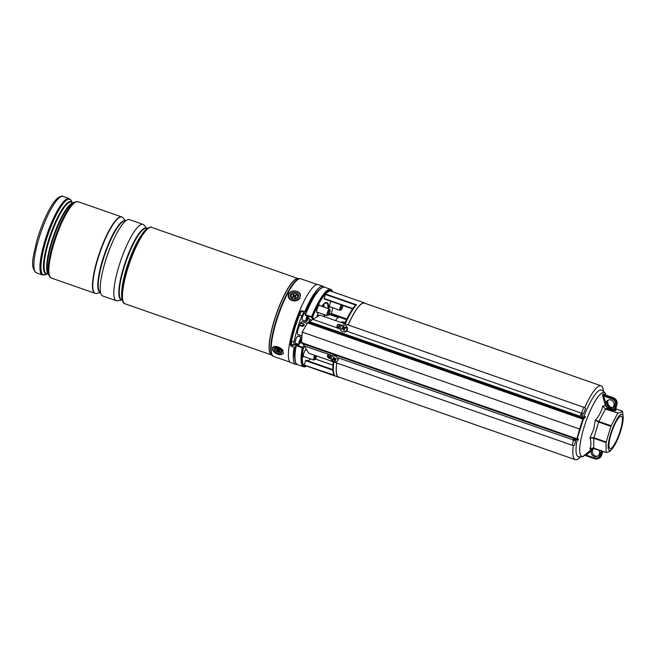 <?xml version="1.0" encoding="UTF-8"?>
<svg xmlns="http://www.w3.org/2000/svg" width="656" height="656" viewBox="0 0 656 656"><rect width="100%" height="100%" fill="white"/><g stroke="black" fill="none" stroke-linecap="round" stroke-linejoin="round"><path stroke-width="0.98" d="M574.533 438.807A39.13 8.766 109.3 0 0 574.213 440.422M573.369 445.49A39.13 8.766 109.3 0 0 575.271 459.676A39.13 8.766 109.3 0 0 580.437 456.961M336.774 363.022A39.13 8.766 109.3 0 0 338.701 377.036L575.271 459.676M603.43 391.132A39.13 8.766 109.3 0 0 601.085 385.794A39.13 8.766 109.3 0 0 584.693 407.663M582.364 413.231A39.13 8.766 109.3 0 0 581.569 415.273M601.085 385.794L364.515 303.146A39.13 8.766 109.3 0 0 348.147 324.966M335.569 320.579A17.589 3.936 -70.7 0 1 339.513 317.233L346.507 319.677M342.998 321.907L344.523 322.44M332.362 291.682A39.942 8.946 109.3 0 0 312.535 317.307A0.443 0.426 144.3 0 1 311.969 317.57L312.371 317.176L311.567 316.774L311.305 317.233L305.401 315.167L305.499 314.642L311.567 316.774A41.008 9.184 -70.7 0 1 330.649 289.337L324.581 287.213A41.008 9.184 109.3 0 0 305.499 314.642L305.155 314.626A0.443 0.426 -35.7 0 0 305.204 315.019L305.204 315.019A0.443 0.426 -35.7 0 0 305.401 315.167L307.344 316.192L309.657 319.406L308.935 321.817M305.417 314.987L305.729 315.626M330.649 289.337A41.008 9.184 -70.7 0 1 332.28 291.067L332.592 291.764A40.254 9.012 -70.7 0 0 312.371 317.176L313.42 318.537M306.081 349.41A4.002 0.894 109.3 0 0 303.761 353.641A4.002 0.894 109.3 0 0 303.523 356.971A4.002 0.894 109.3 0 0 304.089 356.659M319.743 305.581A4.002 0.894 109.3 0 0 319.497 304.983A4.002 0.894 109.3 0 0 317.086 309.214A4.002 0.894 109.3 0 0 316.856 312.535A4.002 0.894 109.3 0 0 317.422 312.223M330.952 301.301A4.002 0.894 109.3 0 0 329.935 303.908A4.002 0.894 109.3 0 0 329.706 307.238A4.002 0.894 109.3 0 0 330.263 306.918M301.432 341.497L298.783 344.72L297.168 344.154L296.02 345.138L296.2 345.63A41.008 9.184 109.3 0 0 297.537 364.638C294.405 362.965 293.872 356.536 295.93 345.343A0.443 0.443 0 0 1 296.02 345.138L296.668 344.359M339.578 377.339A39.352 8.815 -70.7 0 1 338.627 377.241A39.352 8.815 -70.7 0 1 336.717 362.998M333.879 362.005A39.352 8.815 109.3 0 0 335.134 375.872L304.294 365.097A39.352 8.815 109.3 0 0 304.958 365.482L338.627 377.241M329.107 314.068L329.697 313.822A2.198 0.492 -70.7 0 1 329.935 314.24L329.271 315.077L328.615 314.847M310.567 358.922A34.292 7.683 -70.7 0 1 307.582 360.775M348.098 324.95A39.352 8.815 -70.7 0 1 364.588 302.941A39.352 8.815 -70.7 0 1 365.392 303.457M364.588 302.941L330.911 291.174A39.352 8.815 109.3 0 0 325.622 294.019L356.462 304.794A39.352 8.815 109.3 0 0 345.269 323.949L343.883 322.867L345.4 322.342M304.515 346.261L303.228 347.664A40.254 9.012 -70.7 0 0 306.631 366.064L305.958 366.417A41.008 9.184 -70.7 0 1 303.605 366.753A41.008 9.184 -70.7 0 1 302.268 347.754L296.2 345.63L296.438 345.048L302.334 347.114L302.268 347.746L303.228 347.664L303.129 347.04L303.457 347.557A39.942 8.946 109.3 0 0 306.401 365.982M329.935 314.24L339.136 317.184M331.313 313.552L346.852 318.972L331.296 313.535L330.083 314.027M352.641 308.82L324.179 298.562L352.813 308.566M355.281 305.499L355.634 305.007L325.409 294.454L324.179 298.562M325.409 294.454L325.622 294.019M304.294 365.097L334.412 375.24M332.895 370.173L305.557 360.628L304.327 364.736M305.557 360.628L305.827 360.16L332.863 369.607L305.827 360.16M309.657 319.406L311.428 320.021M335.134 375.872L334.552 375.289M355.634 305.007L356.462 304.794M296.545 344.564L297.168 344.154L296.545 344.564M329.632 360.447L333.904 361.841L333.199 362.727A1.32 1.255 -36.9 0 0 332.961 362.014A1.32 1.255 -36.9 0 0 332.961 362.005L333.166 362.809C332.239 372.534 333.773 374.478 334.289 375.084L334.822 375.675M345.548 321.776L345.269 323.949L340.907 322.408L342.038 321.94M345.064 322.44L343.104 321.948L341.063 322.35M345.359 322.162A1.32 1.263 67.6 0 1 344.835 322.572L344.835 322.572A1.32 1.263 67.6 0 1 343.957 322.596M345.335 322.285A1.32 1.255 -36.9 0 1 343.883 322.867L342.268 322.301M590.564 450.352L591.351 450.926L586.169 455.059L585.447 454.428L592.573 448.532L589.842 448.991C591.253 445.736 591.302 442.046 589.982 437.913L593.672 429.377L595.312 420.135C599.125 415.945 601.593 411.255 602.716 406.064L605.439 405.67L602.839 396.47L602.634 394.231L603.881 394.445A0.877 0.845 63.2 0 1 603.34 393.944M585.447 454.428L584.266 455.461A0.877 0.836 71.3 0 1 584.455 455.371L584.455 455.371A0.877 0.836 71.3 0 1 584.98 455.371L586.169 455.059L594.59 457.995A4.395 4.207 -112.4 0 0 599.879 455.28L601.216 450.82M584.972 455.166L584.266 455.461M606.972 405.039L607.858 403.94L608.12 404.859M610.597 450.631L609.014 451.804L606.07 452.501L606.095 442.579L593.828 438.29L593.705 448.04L606.07 452.501M610.26 450.41A19.213 4.305 -70.7 0 1 610.465 434.502A19.213 4.305 -70.7 0 1 621.101 414.28A19.213 4.305 -70.7 0 1 623.2 417.257A19.213 4.305 -70.7 0 1 619.748 433.764A19.213 4.305 -70.7 0 1 612.171 448.827A19.213 4.305 -70.7 0 1 610.26 450.41M614.828 409.623L615.976 410.385L615.254 410.681A0.877 0.845 67.6 0 1 614.697 409.574L615.41 409.278L616.853 404.481L616.132 404.777L614.697 409.574L610.859 408.409A4.395 4.207 -112.4 0 0 611.097 400.004A4.395 4.207 -112.4 0 0 607.932 407.958A4.395 4.207 -112.4 0 0 610.859 408.409L610.367 409.336L607.743 408.376L605.636 408.77L617.903 413.059L620.847 412.362L622.429 411.189L615.582 408.795M617.903 413.059L605.39 409.082L598.871 421.472L611.138 425.752L617.657 413.37M611.138 425.752L610.892 426.367L598.625 422.087L593.934 437.732L606.201 442.021L610.892 426.367M606.201 442.021L606.095 442.579M620.346 430.418A17.146 3.838 -70.7 0 1 610.031 448.532A17.146 3.838 -70.7 0 1 611.023 434.272A17.146 3.838 -70.7 0 1 621.339 416.158A17.146 3.838 -70.7 0 1 620.346 430.418M612.425 407.696L610.154 406.9L609.309 407.737M622.519 411.361L623.2 417.257M610.228 406.925L607.858 403.94L608.35 405.351M607.932 407.958L607.743 408.376L605.439 405.67L605.931 405.638M602.716 406.064L605.39 409.082L602.716 406.064M595.312 420.135L598.871 421.472L598.625 422.087L595.312 420.135M589.982 437.913L593.934 437.732L593.828 438.29L589.982 437.913M593.729 448.187L592.196 448.048L589.842 448.991L593.705 448.04L606.005 452.492M598.903 450.008A4.395 4.207 67.6 0 1 594.156 456.478A4.395 4.207 67.6 0 1 593.032 448.638L592.573 448.532L593.18 448.073M593.032 448.638A4.395 4.207 67.6 0 1 593.819 448.237M597.649 456.109A4.395 4.207 67.6 0 1 594.008 448.302M594.59 457.995L594.541 458.733L584.955 455.379L594.508 458.7M608.801 399.873A4.395 4.207 -112.4 0 0 612.114 407.901M603.823 394.445L603.167 394.764L605.816 402.718L604.766 402.997M603.938 394.469L613.524 397.815L612.77 398.118L603.167 394.764A0.877 0.836 71.3 0 1 602.634 394.231M615.254 410.681L613.155 410.312L615.082 404.588A4.395 4.207 -112.4 0 0 612.278 399.045L603.856 396.101L602.839 396.47M605.972 452.46L592.196 448.048M347.254 329.935L346.483 326.86M338.488 359.16L337.52 360.775M579.871 428.934L579.633 429.032A1978.504 443.03 -70.7 0 0 576.903 438.798L577.436 438.864A0.443 0.426 87.3 0 1 577.46 439.192L577.469 438.725A1978.061 442.931 109.3 0 0 577.436 438.864L577.428 439.192A0.443 0.426 87.3 0 1 576.886 439.471L576.903 438.798L301.571 342.621L302.211 332.116L579.633 429.032A1978.504 443.03 -70.7 0 1 582.815 419.086L307.484 322.9L318.644 315.708M575.419 439.118A1.755 0.959 -169.4 0 1 575.656 439.75L574.705 444.817A1.755 0.959 -169.4 0 1 572.344 445.309L308.673 353.199L302.744 343.424M301.571 342.621L301.883 343.4L577.731 439.463A0.443 0.426 87.3 0 0 577.846 438.602A5.273 1.181 -70.7 0 1 577.952 438.618L578.51 440.053L573.475 438.438A4.395 0.984 -70.7 0 1 573.344 439.987L338.488 357.938M340.275 329.148L337.266 327.975L337.66 324.261M583.332 419.209A1978.061 442.931 109.3 0 0 583.282 419.348L583.594 418.758L582.815 419.086L584.119 417.634A4.395 0.984 109.3 0 0 584.947 416.593L580.494 415.035A4.395 0.984 109.3 0 0 581.396 413.165L346.532 331.124M582.126 413.838L583.389 413.993L585.636 408.393L583.758 407.278L320.087 315.167L318.709 315.684M342.235 325.376L337.594 324.285L336.684 327.68L312.469 319.226M583.389 413.993L581.396 413.165M320.087 315.167L318.586 315.733M584.947 416.593L580.494 415.035M337.389 328.139L336.684 327.68M307.484 322.9L302.211 332.116M332.559 355.691L304.425 346.04M331.395 359.045L328.787 358.135C326.959 356.7 326.909 355.486 328.64 354.502L328.189 354.609M575.656 439.75A1.755 0.959 -169.4 0 1 573.295 440.25L573.344 439.987M330.05 358.479L328.918 358.086L328.254 354.584M572.344 445.309L573.459 440.037M583.758 407.278L581.569 412.993M574.262 440.176A1.32 0.722 10.6 0 0 575.23 439.668M582.331 413.313L582.979 413.829L582.159 413.756M335.987 361.866A3.518 2.829 -142.6 0 0 337.356 360.997A3.518 2.829 -142.6 0 0 336.995 357.299A3.518 2.829 -142.6 0 0 333.133 355.847A3.518 2.829 -142.6 0 0 331.764 356.716A3.518 2.829 -142.6 0 0 332.125 360.415A3.518 2.829 -142.6 0 0 335.987 361.866M335.913 358.414L335.282 359.496A7.478 2.567 -32.7 0 0 336.225 359.07L335.88 358.34A7.478 2.173 161.9 0 1 334.839 358.57L334.347 358.315A7.478 3.387 -111.4 0 1 333.888 357.307A7.249 0.91 170.1 0 0 333.519 357.397A7.249 0.91 170.1 0 0 333.166 357.487A7.478 4.026 83.6 0 0 333.437 358.545L334.142 357.897M335.282 359.496L335.109 359.923L335.282 359.496M334.043 358.283L334.986 359.045L334.199 360.152A7.478 4.436 72.4 0 0 334.814 360.964A7.249 4.92 -46.4 0 0 335.167 360.882A7.249 4.92 -46.4 0 0 335.528 360.775A7.478 2.977 -101.1 0 1 335.109 359.923M334.199 360.152L333.699 359.898L334.494 358.783M333.264 358.963L333.437 358.545L333.264 358.963A7.478 1.517 153 0 1 332.469 359.193A7.249 6.052 95.5 0 0 332.822 359.931A7.478 3.214 -23.6 0 0 333.699 359.898M335.093 359.226L334.814 360.964M334.298 358.816L332.822 359.931M333.97 357.504L333.166 357.487M334.355 357.709L333.428 358.816M344.515 331.665A3.518 3.354 -27.9 0 0 346.811 326.754A3.518 3.354 -27.9 0 0 342.883 325.13A3.518 3.354 -27.9 0 0 340.587 330.042A3.518 3.354 -27.9 0 0 344.515 331.665M344.81 328.377L344.047 327.893L343.555 326.245A7.249 5.281 169 0 0 343.145 326.352A7.249 5.281 169 0 0 342.735 326.475A7.478 1.32 78.1 0 0 342.842 327.459L343.318 328.09L342.891 328.927M343.892 327.172L344.523 328.156M343.203 329.271L343.678 329.542L343.285 329.205A7.478 0.943 68.5 0 0 343.67 330.239A7.249 1.632 -16.1 0 0 344.088 330.132A7.249 1.632 -16.1 0 0 344.498 330.017L344.613 328.443A7.478 1.583 -19.5 0 1 345.671 328.107A7.249 3.026 -96 0 0 345.466 327.311A7.478 2.739 171.7 0 0 344.367 327.434M344.794 332.19A3.518 3.354 -27.9 0 0 347.081 327.278L346.811 326.754M343.285 329.205L342.809 328.935L343.285 329.205M343.022 328.566L342.555 327.926A7.478 2.829 161 0 0 341.563 328.377A7.249 3.887 64.8 0 0 341.76 329.173A7.478 1.492 -9.3 0 1 342.809 328.935M342.555 327.926L342.842 327.459M343.678 329.542L344.425 329.55M343.744 329.738L343.67 330.239M342.817 328.64L341.563 328.377M344.047 327.893L343.318 328.09M343.285 327.885L342.735 326.475M343.982 327.688L343.555 326.245M344.744 328.115L345.466 327.311M324.113 287.098A41.328 9.258 109.3 0 0 323.072 286.344A41.328 9.258 109.3 0 0 321.096 286.5A41.328 9.258 109.3 0 0 304.794 311.674L301.645 310.706L300.497 311.305A41.328 9.258 109.3 0 0 290.37 345.056L291.026 346.106L294.109 347.295L295.02 346.917A38.384 8.594 109.3 0 0 294.79 358.553M295.02 346.917L295.618 347.147M323.072 286.344L318.217 284.647A41.328 9.258 109.3 0 0 316.241 284.802A41.328 9.258 109.3 0 0 294.552 324.458A41.328 9.258 109.3 0 0 290.952 362.686L295.807 364.375A41.328 9.258 109.3 0 0 297.102 364.433M294.109 347.295A41.328 9.258 109.3 0 0 295.807 364.375M301.645 310.706L300.497 311.305L301.826 310.755M318.644 290.264A38.384 8.594 109.3 0 0 305.704 311.297L304.794 311.674M306.434 311.518L305.704 311.297M147.116 228.583A39.573 8.864 109.3 0 0 137.391 241.982A39.573 8.864 109.3 0 0 122.164 300.013L121.606 299.8A37.81 8.471 109.3 0 1 121.147 278.472A37.81 8.471 109.3 0 1 134.357 241.957A37.81 8.471 109.3 0 1 146.55 228.403L147.1 228.6M141.86 234.586A39.573 8.864 109.3 0 0 141.655 234.889A39.573 8.864 109.3 0 0 137.457 242.007A39.573 8.864 109.3 0 0 121.811 291.674A39.573 8.864 109.3 0 0 121.786 292.043M146.87 228.509L144.017 225.098A40.451 9.061 109.3 0 0 143 224.368A40.451 9.061 109.3 0 0 129.954 238.866A40.451 9.061 109.3 0 0 115.825 277.931A40.451 9.061 109.3 0 0 116.317 300.743A40.451 9.061 109.3 0 0 117.572 300.801L121.926 299.907M143 224.368L129.404 219.621A40.451 9.061 109.3 0 0 116.358 234.118A40.451 9.061 109.3 0 0 102.229 273.183A40.451 9.061 109.3 0 0 102.721 295.995L116.317 300.743M125.632 220.933L122.975 217.751A40.451 9.061 109.3 0 0 121.967 217.021A40.451 9.061 109.3 0 0 108.912 231.519A40.451 9.061 109.3 0 0 94.792 270.584A40.451 9.061 109.3 0 0 95.284 293.396A40.451 9.061 109.3 0 0 96.53 293.453L100.589 292.617M121.852 216.98A40.451 9.061 109.3 0 0 121.745 216.939A40.451 9.061 109.3 0 0 108.699 231.445A40.451 9.061 109.3 0 0 94.571 270.51A40.451 9.061 109.3 0 0 95.063 293.322A40.451 9.061 109.3 0 0 95.177 293.355M290.198 295.823A4.174 3.387 0.7 0 0 294.577 299.054A4.174 3.387 0.7 0 0 298.537 295.528A4.174 3.387 0.7 0 0 294.159 292.289A4.174 3.387 0.7 0 0 290.198 295.823M274.331 350.755A4.174 2.263 -152.2 0 0 279.415 353.682A4.174 2.263 -152.2 0 0 281.309 351.099A4.174 2.263 -152.2 0 0 281.268 351.034A4.174 2.263 -152.2 0 0 275.651 348.115A4.174 2.263 -152.2 0 0 274.331 350.755M342.252 305.245A2.64 0.59 109.3 0 0 341.76 306.155A2.64 0.59 109.3 0 0 340.956 308.746A2.64 0.59 109.3 0 0 341.227 309.747A2.64 0.59 109.3 0 0 342.129 308.394A2.64 0.59 109.3 0 0 342.973 305.499M341.227 309.747L340.177 310.288A3.518 0.787 -70.7 0 1 339.972 310.313A3.518 0.787 -70.7 0 1 340.882 305.499A3.518 0.787 -70.7 0 1 341.194 304.876M328.082 314.806A2.64 0.59 109.3 0 0 328.385 315.044A2.64 0.59 109.3 0 0 329.591 312.961A2.64 0.59 109.3 0 0 330.116 310.345A2.64 0.59 109.3 0 0 330.075 310.198A2.64 0.59 109.3 0 0 328.836 311.633A2.64 0.59 109.3 0 0 328.082 314.806M328.385 315.044L327.336 315.585A3.518 0.787 -70.7 0 1 327.131 315.618A3.518 0.787 -70.7 0 1 326.934 315.274A3.518 0.787 -70.7 0 1 327.787 311.403A3.518 0.787 -70.7 0 1 329.451 308.976A3.518 0.787 -70.7 0 1 329.591 309.124L330.075 310.198M315.692 355.65A2.64 0.59 109.3 0 0 315.585 355.888A2.64 0.59 109.3 0 0 314.782 358.479A2.64 0.59 109.3 0 0 315.052 359.48A2.64 0.59 109.3 0 0 315.954 358.135A2.64 0.59 109.3 0 0 316.676 355.995M315.052 359.48L314.003 360.021A3.518 0.787 -70.7 0 1 313.798 360.054A3.518 0.787 -70.7 0 1 314.683 355.298M303.966 322.285A39.13 8.766 109.3 0 0 304.368 320.751M302.457 321.735A6.814 1.525 109.3 0 0 302.342 321.67A6.814 1.525 109.3 0 0 300.833 322.941L299.48 325.499A6.814 1.525 109.3 0 0 298.25 328.836A6.814 1.525 109.3 0 0 297.849 334.544A6.814 1.525 109.3 0 0 297.98 334.56M300.833 322.941L303.671 323.966L304.163 325.491L302.342 326.45L299.497 325.458M299.636 324.843L302.555 325.852L303.671 323.966M302.342 326.45L303.474 324.121L300.333 322.998L303.457 324.121M302.227 310.878L301.465 311.182L299.472 314.962A39.573 8.864 109.3 0 0 291.543 341.276L291.494 344.277L293.921 345.13L296.586 343.637M305.729 311.305L303.892 312.035L301.899 315.807A39.573 8.864 109.3 0 0 293.97 342.12L293.921 345.13M299.39 336.7A39.13 8.766 109.3 0 0 299.923 335.224M306.254 311.944L306.262 311.461M301.899 315.807L299.472 314.962M303.892 312.035L301.465 311.182M293.97 342.12L291.543 341.276M305.688 313.297L304.819 312.994A3.739 0.836 109.3 0 0 302.58 316.905A3.739 0.836 109.3 0 0 302.35 320.054L306.073 321.35A3.739 0.836 -70.7 0 1 306.303 318.209A3.739 0.836 -70.7 0 1 307.098 316.102M307.738 316.733L307.049 319.849L308.213 317.397M307.057 318.447L307.812 318.709M301.334 337.381L297.84 336.159A3.739 0.836 109.3 0 0 295.585 340.111A3.739 0.836 109.3 0 0 295.372 343.219L298.988 344.482M301.301 339.488L299.882 342.252L300.079 343.014L301.325 340.243M300.85 339.751L301.309 339.915M300.087 341.596L300.842 341.858M292.707 293.872A3.296 2.673 -179.3 0 1 297.217 294.856A3.296 2.673 -179.3 0 1 296.02 298.505A3.296 2.673 -179.3 0 1 291.51 297.521A3.296 2.673 -179.3 0 1 292.707 293.872M296.291 295.7L295.856 295.085L295.126 295.421A0.705 0.574 -179.3 0 1 294.167 295.208L293.749 294.618L292.986 294.97L293.404 295.561A0.705 0.574 -179.3 0 1 293.15 296.34L292.428 296.676L292.871 297.299L293.593 296.955A0.705 0.574 -179.3 0 1 294.552 297.168L294.97 297.758L295.733 297.406L295.315 296.815A0.705 0.574 -179.3 0 1 295.569 296.036L296.291 295.7M295.102 297.693L295.044 297.611A1.009 0.82 -179.3 0 1 294.979 296.889L295.274 296.315A1.009 0.82 -179.3 0 1 293.896 296.004L293.478 295.7M293.486 295.733L293.667 296.11A1.009 0.82 -179.3 0 1 293.667 296.93M293.626 295.626L293.749 294.618M295.282 296.299L295.126 295.421M295.749 295.954L295.856 295.085M281.071 350.722A3.296 1.788 27.8 0 1 280.563 352.247A3.296 1.788 27.8 0 1 276.307 351.149A3.296 1.788 27.8 0 1 275.733 348.238A3.296 1.788 27.8 0 1 276.086 348.106M279.571 349.96L276.455 349.156L277.25 350.238L276.717 350.517L279.349 351.567L279.841 351.321L278.972 350.353L279.571 349.96M279.522 351.058L279.349 351.567M277.66 349.845L278.054 349.787A1.009 0.549 27.8 0 1 279.054 349.919M277.759 349.935L277.365 351.05M277.873 349.615A1.009 0.549 27.8 0 1 277.857 349.623L277.299 350.173M323.908 316.504A35.178 7.88 109.3 0 0 324.359 314.642M324.958 314.855A34.292 7.683 -70.7 0 1 324.515 316.709M324.581 287.213C319.283 287.049 312.814 296.176 305.155 314.601A40.565 9.086 -70.7 0 1 321.965 287.697M330.673 355.027A39.352 8.815 109.3 0 0 330.034 358.57M338.217 317.553L329.689 314.577M332.936 365.203L315.429 359.086M340.193 324.671A39.352 8.815 109.3 0 0 338.603 328.566M295.782 362.629A40.565 9.086 -70.7 0 1 295.93 345.409M332.666 307.762L331.501 313.609A39.942 8.946 109.3 0 0 332.649 307.754M316.996 316.454L318.185 312.486L317.012 316.446M321.817 306.303A27.306 6.117 -70.7 0 1 328.615 308.681M328.049 308.484A26.863 6.019 109.3 0 0 326.393 302.826L323.949 303.908L321.842 306.319M323.826 304.023A26.863 6.019 -70.7 0 1 323.998 307.065M312.92 318.89L311.305 317.233M302.334 347.114L303.129 347.04L304.261 345.655M329.476 358.283A38.474 8.618 -70.7 0 1 330.083 354.822M332.28 361.563L330.657 360.997M338.02 328.262A38.474 8.618 -70.7 0 1 339.578 324.449L337.996 328.254M329.271 315.077L329.312 314.15M328.992 314.281L329.46 314.093A0.443 0.418 -112.4 0 0 329.697 313.822M584.061 416.142A35.285 7.905 -70.7 0 1 601.486 390.008C604.143 391.583 605.504 393.059 605.578 394.436A33.727 7.552 109.3 0 0 583.766 428.179A33.727 7.552 109.3 0 0 584.176 455.715C583.258 456.748 581.273 457.052 578.207 456.625A35.285 7.905 -70.7 0 1 577.165 439.725M613.155 410.312L610.367 409.336M602.216 451.172L600.929 455.461L601.642 455.166L602.782 451.369M599.879 455.28L600.929 455.461A5.273 5.043 67.6 0 1 594.582 458.724L598.805 458.347A5.273 5.043 -112.4 0 0 601.642 455.166L601.667 455.092M613.524 397.815C616.386 399.135 617.501 401.349 616.886 404.449L616.853 404.481A5.273 5.043 -112.4 0 0 613.483 397.823L603.881 394.469M612.278 399.045L612.77 398.118A5.273 5.043 67.6 0 1 616.132 404.777L615.082 404.588M615.435 409.205L615.41 409.278A0.877 0.845 67.6 0 0 615.976 410.385M585.513 416.724L584.258 418.397L584.119 417.634L309.279 321.62M583.553 418.782L583.258 418.241L308.279 322.178M576.854 439.454L301.908 343.408M577.92 439.987A4.395 0.984 109.3 0 0 577.69 439.463M577.51 438.618L577.952 438.618M584.258 418.397L583.594 418.758M293.634 345.023L291.026 346.106M290.37 345.056L291.904 344.425M294.61 344.851L295.922 345.368M121.704 292.15A37.81 8.471 -70.7 0 1 136.768 242.802A37.81 8.471 -70.7 0 1 141.86 234.446M121.836 299.874A37.933 8.495 -70.7 0 1 120.425 279.661A37.933 8.495 -70.7 0 1 133.955 241.744A37.933 8.495 -70.7 0 1 146.78 228.485M125.493 221.047A37.81 8.471 109.3 0 0 113.316 234.61A37.81 8.471 109.3 0 0 100.122 271.084A37.81 8.471 109.3 0 0 100.557 292.445M103.074 269.6A37.81 8.471 -70.7 0 1 113.242 240.49M100.573 292.519A37.933 8.495 -70.7 0 1 99.482 271.887A37.933 8.495 -70.7 0 1 112.914 234.397A37.933 8.495 -70.7 0 1 125.55 220.998M141.655 234.889C146.583 227.107 151.233 226.517 151.651 227.394A40.451 9.061 109.3 0 0 138.605 241.892A40.451 9.061 109.3 0 0 124.484 280.957A40.451 9.061 109.3 0 0 124.976 303.769L271.412 354.921M271.354 354.888A40.451 9.061 -70.7 0 1 271.248 331.633A40.451 9.061 -70.7 0 1 285.253 293.125A40.451 9.061 -70.7 0 1 298.029 278.546M299.743 278.611L297.857 278.538A40.483 9.061 109.3 0 0 285.426 293.166A40.483 9.061 109.3 0 0 271.223 354.789L272.74 355.905A41.041 9.192 -70.7 0 1 287.139 293.437A41.041 9.192 -70.7 0 1 299.743 278.611L300.866 278.816A41.115 9.209 109.3 0 0 287.607 293.56A41.115 9.209 109.3 0 0 273.249 333.256A41.115 9.209 109.3 0 0 273.749 356.438L272.74 355.905M46.814 273.765A38.163 8.544 -70.7 0 1 44.928 254.061A38.163 8.544 -70.7 0 1 58.655 215.307A38.163 8.544 -70.7 0 1 71.816 202.204M73.423 202.761L71.455 202.073A37.9 8.487 109.3 0 0 59.229 215.66A37.9 8.487 109.3 0 0 45.994 252.265A37.9 8.487 109.3 0 0 46.453 273.634L48.421 274.323M48.331 274.118A37.9 8.487 -70.7 0 1 61.795 216.562A37.9 8.487 -70.7 0 1 73.218 202.868M72.488 203.245A38.163 8.544 109.3 0 0 62.369 216.603A38.163 8.544 109.3 0 0 47.986 273.363L49.036 275.692A40.065 8.971 -70.7 0 1 64.132 216.103A40.065 8.971 -70.7 0 1 74.759 202.073L72.488 203.245M50.012 210.945A40.451 9.061 109.3 0 0 35.883 250.002A40.451 9.061 109.3 0 0 36.375 272.814C29.479 266.926 33.513 256.176 36.777 240.998C39.926 230.018 43.813 220.072 48.437 211.15C51.824 204.705 54.997 200.26 57.949 197.841C60.975 196.103 62.673 195.636 63.058 196.439A40.451 9.061 109.3 0 0 50.012 210.945M95.013 293.298A40.451 9.061 -70.7 0 1 94.956 293.281A40.451 9.061 -70.7 0 1 94.464 270.469A40.451 9.061 -70.7 0 1 108.593 231.404A40.451 9.061 -70.7 0 1 121.639 216.906L78.039 201.679A40.451 9.061 109.3 0 0 64.993 216.177A40.451 9.061 109.3 0 0 50.873 255.241A40.451 9.061 109.3 0 0 51.365 278.054L49.036 275.692M72.045 202.286L71.43 200.908A40.065 8.971 109.3 0 0 56.916 213.585A40.065 8.971 109.3 0 0 42.132 256.184A40.065 8.971 109.3 0 0 45.715 274.536L42.427 274.93A40.451 9.061 -70.7 0 1 41.935 252.117A40.451 9.061 -70.7 0 1 56.063 213.052A40.451 9.061 -70.7 0 1 69.11 198.555L63.058 196.439M300.079 295.471A5.715 4.633 0.7 0 0 294.085 291.043A5.715 4.633 0.7 0 0 288.656 295.881A5.715 4.633 0.7 0 0 294.651 300.3A5.715 4.633 0.7 0 0 300.079 295.471M300.038 297.898A6.158 4.994 -179.3 0 1 293.289 300.842A6.158 4.994 -179.3 0 1 288.214 296.151A6.158 4.994 -179.3 0 1 288.205 295.856C287.943 289.485 300.481 289.337 300.514 295.7A6.158 4.994 -179.3 0 1 300.522 296.004L300.514 295.7A6.158 4.994 -179.3 0 0 295.454 291.026A6.158 4.994 -179.3 0 0 288.706 293.937M282.547 351.083A5.715 3.091 -152.2 0 0 275.545 347.081A5.715 3.091 -152.2 0 0 273.052 350.706A5.715 3.091 -152.2 0 0 280.063 354.707A5.715 3.091 -152.2 0 0 282.547 351.083M283.417 353.436C280.276 355.782 276.75 354.839 272.847 350.599L272.527 347.696A6.158 3.329 27.8 0 1 277.504 346.794A6.158 3.329 27.8 0 1 283.089 350.771M303.211 325.368L303.835 325.966M303.662 324.482A0.877 0.607 -176.3 0 0 304.368 324.818M307.459 316.348A3.387 0.754 109.3 0 0 306.721 318.283A3.387 0.754 109.3 0 0 306.639 321.137A3.387 0.754 109.3 0 0 308.484 317.775M299.005 344.457A3.739 0.836 -70.7 0 1 299.308 341.407A3.739 0.836 -70.7 0 1 301.325 337.504M301.301 338.16A3.387 0.754 109.3 0 0 299.726 341.481A3.387 0.754 109.3 0 0 299.357 344.023M301.407 341.268L301.235 341.735A3.387 0.754 109.3 0 0 301.399 341.243M295.044 297.611L295.315 296.815M293.281 297.102L293.15 296.34M293.896 296.004L294.167 295.208M279.218 349.664L279.103 350.189M279.038 350.599L278.734 351.058M278.054 349.787L277.832 350.821M277.34 349.246L277.062 349.664M323.884 316.495L324.326 314.634M303.605 366.753L297.537 364.638M332.945 365.146L315.462 359.037M352.608 308.869L324.154 298.931M305.155 314.601A0.443 0.443 0 0 0 305.204 315.019L305.516 315.462M323.449 306.877L323.424 304.425M329.443 358.266L330.05 354.814M344.835 322.572L345.417 321.998C348.935 314.38 352.288 308.763 355.478 305.147M332.477 361.645L332.961 362.014M584.758 455.338L584.176 455.715M605.578 394.436L605.816 395.125M607.505 401.136L608.325 405.277M612.171 448.827L610.416 450.861M612.442 407.679L610.203 406.9C608.719 405.99 607.981 405.187 607.981 404.465L607.997 404.506M585.054 455.116L584.455 455.371L584.955 455.379M602.807 451.377L601.675 455.133L598.805 458.347M614.787 409.623L615.615 410L616.886 404.449M615.582 408.778L622.446 411.181M583.479 418.938L577.19 438.634M338.07 360.062L337.356 360.997M332.477 355.79L331.764 356.716M334.248 358.102L333.363 358.914M335.634 358.602L335.109 359.652M340.866 330.567L340.587 330.042M121.811 291.674C120.827 300.833 124.099 304.187 124.976 303.769M273.749 356.438L290.124 362.161M36.375 272.814L42.427 274.93M47.052 273.847L45.715 274.536M51.365 278.054L95.243 293.371M71.43 200.908L69.11 198.555M78.039 201.679L74.759 202.073M300.866 278.816L317.242 284.54M151.651 227.394L298.095 278.546M318.947 315.585L317.602 314.462M329.46 306.639L339.972 310.313M316.61 311.944L327.131 315.618M318.931 305.302L329.451 308.976M305.606 349.738L306.459 350.033M303.285 356.38L313.798 360.054M301.481 335.749L297.734 334.478M307.049 323.392L302.219 321.653M306.073 321.35C306.295 322.219 307.123 320.964 308.55 317.578M293.453 295.643L293.732 296.225M278.972 350.353L279.112 349.582M277.25 350.238L277.89 349.623"/></g></svg>

